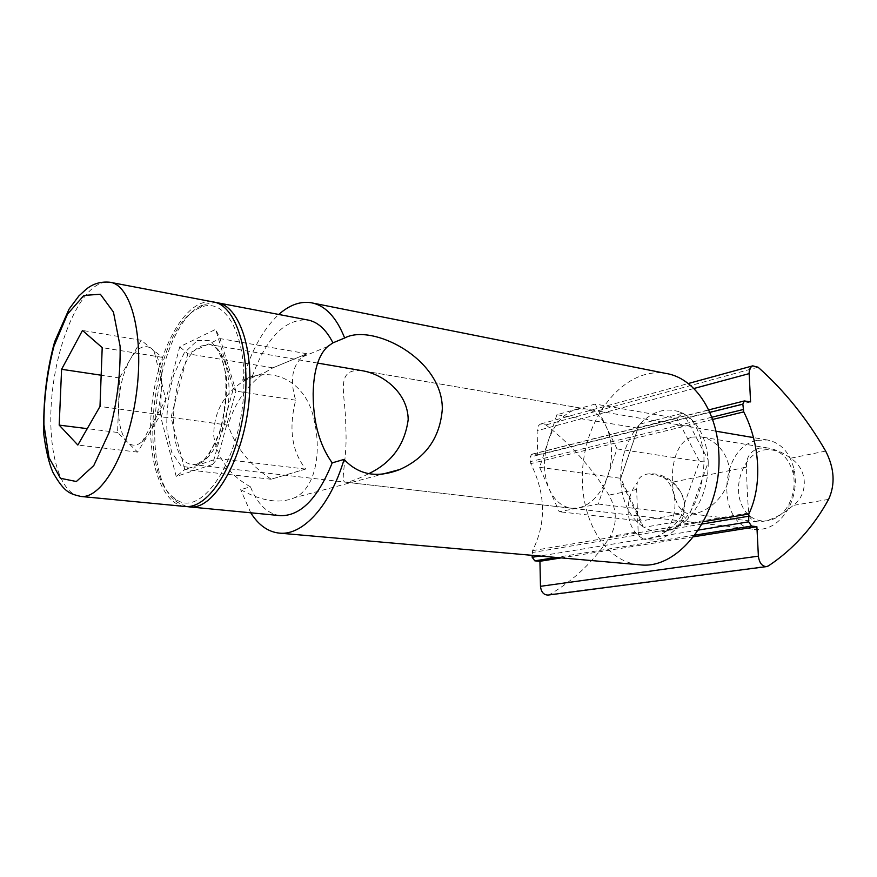 <?xml version="1.0" encoding="UTF-8"?>
<svg xmlns="http://www.w3.org/2000/svg" width="877" height="877" viewBox="0 0 877 877"><rect width="100%" height="100%" fill="white"/><g stroke="black" fill="none" stroke-linecap="round" stroke-linejoin="round"><path stroke-width="0.66" stroke-dasharray="4.38 3.29" d="M279.697 515.577C267.156 513.604 257.399 504.012 250.438 486.801L240.649 489.662C261.916 501.403 280.004 504.045 294.913 497.566L382.493 474.139M250.438 486.801C229.577 475.268 217.343 458.298 213.747 435.869C213.659 412.661 223.482 394.475 243.214 381.32L252.346 376.2L242.677 380.201C276.77 363.966 306.479 385.244 313.527 417.551C322.089 450.789 315.983 487.776 294.913 497.566M368.68 473.712C357.301 479.368 349.528 482.175 345.374 482.153C339.465 481.692 347.95 459.153 345.702 425.871C346.185 395.637 333.666 368.11 361.762 370.631L585.178 408.835L575.783 409.482L556.895 414.733L637.875 428.108L676.967 418.329L682.744 413.231L639.344 424.216L620.324 479.675L642.666 526.474L644.036 527.318L686.724 519.951L688.105 518.581L708.232 462.168L708.134 459.932L683.764 413.758L682.744 413.231M305.755 469.031L271.168 479.204L305.755 469.031C291.822 451.567 288.467 428.612 295.681 400.175C289.783 380.793 292.019 366.378 302.357 356.939L306.884 353.771L272.78 367.88L265.479 372.144C247.292 384.784 234.85 402.444 228.163 425.137L171.015 417.397L184.828 469.513L217.474 458.55L235.957 391.12L220.072 338.577L187.842 353.793L171.015 417.397L161.017 417.989L179.741 346.777L215.654 329.357L233.435 388.39L212.629 464.415L176.211 476.474L161.017 417.989M271.168 479.204C249.463 464.678 235.124 446.656 228.163 425.137M642.666 526.474C629.39 516.937 622.089 501.699 620.752 480.76M620.686 478.645C620.686 457.509 626.814 439.64 639.081 425.038M640.353 423.646C652.631 411.214 665.818 407.323 679.916 411.993L682.317 413.023M683.764 413.758C698.059 422.177 706.182 437.568 708.134 459.932M638.664 564.7C600.701 560.754 576.178 510.304 583.6 459.811C590.385 409.23 627.954 367.079 665.643 373.383M708.232 462.168C708.331 485.025 701.622 503.826 688.105 518.581M686.724 519.951C679.598 526.649 671.99 530.519 663.878 531.539C656.818 532.339 650.197 530.936 644.036 527.318M556.895 414.733L548.213 441.142C542.929 458.43 543.291 474.479 549.309 489.289L559.241 511.74L598.213 504.045L617.002 448.892L595.264 404.067L676.967 418.329L699.495 461.401L680.837 513.911L687.129 519.316M617.002 448.892L699.495 461.401L707.936 460.984M642.984 526.956L641.142 520.982L620.664 478.294L639.344 424.216M598.213 504.045L680.837 513.911L641.142 520.982L559.241 511.74M243.883 384.115C243.707 456.698 200.68 522.144 174.38 497.993C134.367 471.694 154.089 324.698 199.901 307.783C223.317 296.141 245.308 330.574 243.883 384.115M186.735 506.555L177.231 502.236C135.54 474.632 155.974 322.33 203.749 304.516L215.501 302.455M252.346 376.2C266.257 338.094 284.477 319.316 306.983 319.842M290.835 360.414L288.204 361.499M306.884 353.771L272.78 367.88M286.812 474.6L289.476 473.821M271.19 479.259L184.828 469.513L176.211 476.474M272.791 367.814L187.842 353.793L179.741 346.777M306.862 353.727L220.072 338.577L215.654 329.357M295.681 400.175L235.957 391.12L233.435 388.39M305.733 469.096L217.474 458.55L212.629 464.415M595.264 404.067L575.783 409.482C563.352 413.626 554.154 424.183 548.213 441.142L539.607 467.32L549.309 489.289C554.538 500.657 562.036 506.994 571.837 508.287L578.414 507.947C591.219 504.812 600.942 494.354 607.564 476.595C610.436 468.033 611.751 459.241 611.51 450.197C611.181 441.175 609.351 433.183 606.007 426.222C600.855 416.049 593.915 410.25 585.178 408.835M539.607 467.32L620.664 478.294L620.324 479.675M250.745 512.793L240.649 489.662M242.677 380.201C250.975 351.14 263.012 329.226 278.776 314.459M160.568 414.7L162.256 357.334L141.208 340.287L119.513 377.954L117.595 432.46L127.428 442.118C130.53 445.121 133.995 445.911 137.832 444.496L142.118 441.876L148.937 433.622C156.369 420.796 160.535 404.9 161.412 385.913C161.686 370.269 159.296 358.814 154.231 351.524L151.578 348.684C144.552 343.85 137.437 347.402 130.245 359.34C123.317 372.023 119.425 387.283 118.559 405.108C118.154 422.769 121.114 435.113 127.428 442.118L137.579 452.093L160.568 414.7L99.989 406.468M119.513 377.954L101.162 375.213M141.208 340.287L82.493 330.443M162.256 357.334L102.203 347.632M137.579 452.093L77.845 445.034M117.595 432.46L87.251 428.645M763.889 449.934C778.425 448.103 788.193 455.876 793.203 473.262C795.296 483.863 793.937 494.036 789.103 503.782C777.669 526.408 750.8 526.474 741.854 505.262C732.262 484.641 744.354 453.793 763.889 449.934M757.52 440.331L767.265 439.958C780.793 442.611 789.738 452.4 794.102 469.305C796.733 482.602 795.022 495.362 788.971 507.586C780.289 522.889 769.052 530.19 755.261 529.467C715.818 527.362 718.197 446.941 757.52 440.331M184.378 506.413C161.478 503.508 147.599 461.181 151.151 413.253C154.505 365.336 174.622 317.2 198.147 304.757C203.102 302.159 207.981 301.206 212.782 301.874M638.138 531.78L639.158 536.253C632.405 530.717 628.732 522.363 628.151 511.181C627.987 499.934 631.034 490.386 637.283 482.525L636.669 489.465L638.138 531.78L610.228 536.538C617.397 523.514 616.969 509.701 608.945 495.099C591.471 467.353 570.456 443.959 545.933 424.928L540.813 423.931C538.412 425.016 537.184 427.285 537.13 430.706L537.656 454.889L531.703 454.253L530.136 457.049L530.76 463.637C545.801 493.959 546.404 522.966 532.547 550.657L532.153 555.338M649.506 473.821L663.297 477.099L671.87 482.317C687.985 496.218 688.566 510.699 673.591 525.751L665.391 531.89C656.325 537.502 648.947 539.87 643.247 538.993C662.19 543.992 682.602 529.62 684.246 510.151C686.307 490.725 669.008 472.659 649.506 473.821C642.885 474.249 638.807 477.143 637.283 482.525M746.579 467.145C746.009 457.432 750.197 451.096 759.131 448.147L767.912 448.015C775.849 449.43 783.424 452.828 790.615 458.211C807.553 468.702 809.142 493.63 793.236 505.404C780.64 516.169 768.745 521.651 757.575 521.87C752.027 520.96 749.122 517.989 748.848 512.946C747.763 504.407 746.59 480.76 746.579 467.145L671.87 482.317M692.183 437.097L700.482 436.812C717.211 439.114 733.194 458.781 728.634 479.478C724.249 499.791 703.244 515.018 689.925 513.736C666.98 513.396 665.183 443.685 692.183 437.097M750.58 401.896L537.656 454.889M639.158 536.253L643.247 538.993M548.191 595.055L549.78 594.474C574.117 580.157 594.266 560.852 610.228 536.538M693.641 536.779L561.203 557.893M663.297 477.099C670.346 482.372 674.249 490.802 674.983 502.4C675.18 514.119 671.99 523.942 665.391 531.89M201.491 345.955L209.285 344.562C223.295 346.009 232.35 375.071 227.91 407.487C223.646 439.925 207.169 466.202 193.192 464.58C162.179 464.032 169.93 358.364 201.491 345.955M197.259 340.572L210.327 340.506L220.84 353.267L226.474 376.704C227.231 396.36 224.764 415.786 219.075 434.981L207.641 457.18L194.091 468.175L181.276 466.18L171.64 452.159L166.849 429.215C166.367 410.82 168.691 392.633 173.799 374.654L184.28 352.872L197.259 340.572M79.423 496.283C58.869 492.666 47.424 448.585 51.644 398.871C55.7 349.167 74.753 299.112 96.306 285.595C100.866 282.767 105.339 281.638 109.713 282.219L111.302 282.515M636.669 489.465L608.945 495.099M758.057 367.2L545.933 424.928M825.674 451.085L790.615 458.211M712.562 419.469L530.76 463.637M703.442 521.716L532.547 550.657M711.751 417.244L530.234 461.664M709.778 412.387L530.136 457.049M745.307 400.877L532.602 454.165M693.86 388.511L537.13 430.706M748.848 512.946L673.591 525.751M828.59 499.386L793.236 505.404M768.362 565.928L549.78 594.474M694.869 535.167L556.051 557.443M698.454 530.059L539.947 556.029M702.148 524.029L532.098 552.565M243.225 381.32L265.479 372.144M302.357 356.939L327.68 346.503M679.916 411.993L687.173 415.687L693.729 423.01C699.309 431.802 702.718 443.302 703.957 457.498C704.22 476.079 700.339 493.06 692.326 508.419C685.244 521.201 673.744 529.028 671.925 529.423L663.878 531.539M174.38 497.993L177.231 502.236M199.901 307.783L203.749 304.516M218.241 302.916L216.487 302.576M571.837 508.287L345.374 482.153M313.001 303.113L310.71 302.653M142.118 441.876L165.753 399.539L154.231 351.524M793.203 473.262L794.102 469.305M789.103 503.782L788.971 507.586M767.265 439.958L753.486 437.601M715.906 431.188L363.549 370.938M317.638 363.089L209.976 344.617C210.995 344.168 213.275 345.626 216.794 348.98C220.182 353.519 223.076 361.587 225.466 373.163C226.847 393.63 224.841 413.352 219.436 432.328C213.571 446.382 208.287 455.623 203.585 460.063L196.612 464.339L193.192 464.58L755.261 529.467M531.703 454.253L708.638 409.899M540.813 423.931L688.215 383.534M767.912 448.015L700.482 436.812M757.575 521.87L689.925 513.736"/><path stroke-width="1.32" d="M332.197 462.881L344.102 459.395C358.55 475.005 377.132 478.371 399.846 469.491C425.959 457.717 440.111 437.546 442.315 408.956C442.633 358.331 371.914 323.109 344.661 338.007L332.942 342.852L327.68 346.492C318.483 354.999 313.637 370.73 313.155 393.718C313.188 422.166 319.535 445.22 332.197 462.881C317.891 498.311 300.723 515.906 280.717 515.676L279.697 515.577M361.762 370.631C382.789 373.887 407.904 392.49 408.189 419.623C404.79 444.749 391.624 462.782 368.68 473.712M313.001 303.113L665.643 373.383C693.663 377.45 717.2 410.655 718.789 452.762C722.769 512.398 679.796 570.149 639.958 564.81L638.664 564.7M215.501 302.455L216.487 302.576C235.902 304.648 250.91 338.654 249.868 383.841C249.627 447.621 216.323 511.51 189.092 506.862L186.735 506.555M218.241 302.916L306.983 319.842C317.342 321.497 326.003 329.171 332.942 342.852M344.102 459.395C330.421 505.7 302.905 535.474 279.785 533.161C268.329 532.109 258.649 525.323 250.745 512.793M278.776 314.459C289.278 305.119 299.923 301.184 310.71 302.653C324.928 305.086 336.253 316.871 344.661 338.007M82.493 330.443L61.598 369.294L59.187 425.115L77.845 445.034L99.989 406.468L102.203 347.632L82.493 330.443M101.162 375.213L61.598 369.294M87.251 428.645L59.187 425.115M111.302 282.515L212.782 301.874C236.066 304.429 251.644 353.464 244.025 409.099C236.713 464.766 208.616 509.033 185.332 506.5L184.378 506.413M743.729 411.894C760.184 443.696 762.497 486.001 748.794 514.032L748.673 521.837L751.545 526.068L756.895 526.693L758.386 556.161C759.339 563.045 762.124 566.52 766.739 566.586L768.362 565.928C793.093 549.528 813.165 527.351 828.59 499.386C835.43 484.4 834.455 468.296 825.674 451.085C806.697 418.296 784.159 390.331 758.057 367.2L752.718 365.852C750.273 367.024 749.079 369.623 749.144 373.624L750.58 401.896L744.376 400.942L742.841 404.165L743.729 411.894L712.562 419.469M561.203 557.893L539.936 561.28L540.473 586.318C541.186 592.161 543.762 595.066 548.191 595.055L766.279 566.641M756.895 526.693L693.641 536.779M532.153 555.338L532.186 557.301L534.827 560.852L539.936 561.28M185.332 506.5L80.969 496.47C70.544 493.795 64.909 493.663 52.817 472.144C48.926 463.111 45.944 450.614 43.85 434.674C42.929 402.269 46.525 371.289 54.648 341.745L69.02 309.175L78.864 295.955L85.847 289.553C92.578 283.841 100.537 281.396 109.713 282.219C130.936 284.258 144.376 335.189 136.406 393.62C128.7 452.083 102.16 498.838 80.969 496.47L79.423 496.283M83.918 295.428L100.362 294.244L113.44 312.069L120.105 346.207C120.577 375.29 116.882 404.133 109.044 432.723L93.784 465.566L76.365 481.517L60.458 478.294L49.035 457.761L43.905 424.632C43.872 398.213 47.237 372.023 54.001 346.053L67.474 314.152L83.918 295.428M748.794 514.032L703.442 521.716M743.115 409.559L711.751 417.244M742.841 404.165L709.778 412.387M749.144 373.624L693.86 388.511M758.386 556.161L540.473 586.318M751.545 526.068L694.869 535.167M556.051 557.443L534.827 560.852M748.673 521.837L698.454 530.059M539.947 556.029L532.186 557.301M748.399 516.268L702.148 524.029M382.493 474.139L399.846 469.491M280.717 515.676L189.092 506.862M639.958 564.81L279.785 533.161M753.486 437.601L715.906 431.188M363.549 370.938L317.638 363.089M708.638 409.899L744.376 400.942M688.215 383.534L752.718 365.852"/></g></svg>
